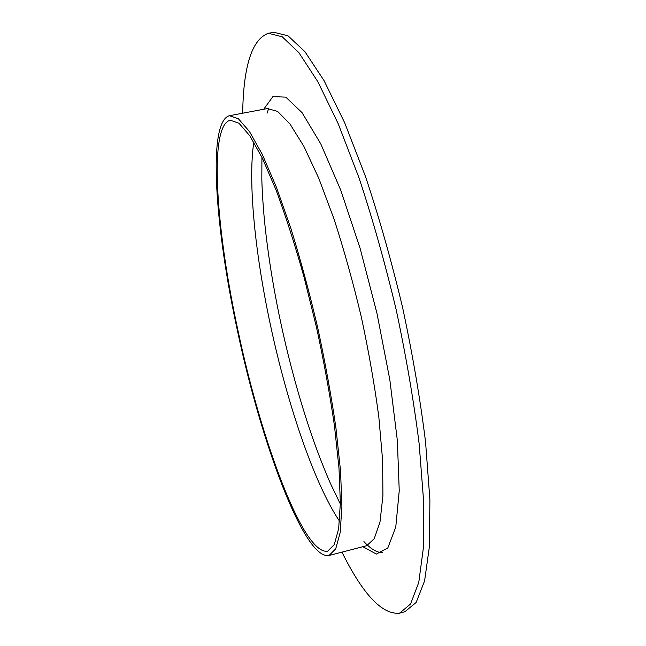 <?xml version="1.0" encoding="UTF-8"?>
<svg xmlns="http://www.w3.org/2000/svg" width="646" height="646" viewBox="0 0 646 646"><rect width="100%" height="100%" fill="white"/><g stroke="black" fill="none" stroke-linecap="round" stroke-linejoin="round"><path stroke-width="0.97" d="M242.678 113.211C243.413 65.924 251.988 39.277 268.389 33.269L273.88 32.3L288.003 35.813L304.904 51.656L324.058 80.637L344.633 122.675L365.483 176.471C379.137 217.427 391.524 261.17 402.644 307.698C412.624 354.484 420.271 399.301 425.569 442.147L429.897 499.681L429.412 546.476L424.592 580.883L416.153 602.46L404.913 611.705L399.543 613.191C382.149 614.831 362.947 594.465 341.936 552.088M268.389 33.269L282.278 36.822L298.945 52.73L317.889 81.784L338.278 123.903L358.99 177.787C372.58 218.808 384.927 262.607 396.046 309.192C406.059 356.027 413.755 400.875 419.141 443.754L423.623 501.304L423.348 548.099L418.753 582.482L410.549 604.002L399.543 613.191M238.317 332.149C216.265 231.534 208.222 125.695 230.234 120.204L239.02 123.273L249.857 135.846L262.405 158.254L276.108 190.158C285.621 215.804 294.923 244.745 304.008 276.981L316.467 327.191C323.88 361.485 329.88 394.367 334.458 425.835L339.005 468.245L340.353 502.943L338.674 528.573L334.297 544.586L327.692 551.135C303.507 555.689 261.323 440.733 238.317 332.149M237.744 332.06C215.28 229.588 206.978 121.383 229.516 115.699L238.463 118.816L249.518 131.623L262.324 154.467L276.318 187.009L290.773 228.086C300.382 259.103 309.305 292.057 317.541 326.949C325.116 361.978 331.245 395.57 335.912 427.709L340.547 471.007L341.912 506.399L340.184 532.53L335.718 548.842L328.975 555.512C304.193 560.09 261.17 442.623 237.744 332.06M267.048 113.236L268.752 108.399M382.682 552.718C376.917 552.661 370.667 548.955 363.924 541.582M339.546 521.209C314.109 483.474 287.195 403.564 270.424 324.954C255.275 254.322 247.765 182.422 253.813 142.12M229.516 115.699L267.347 108.56L277.594 111.403L289.909 123.879L303.862 146.319L318.841 178.425L334.03 219.042C343.987 249.752 353.087 282.423 361.324 317.041C368.785 351.844 374.632 385.242 378.855 417.251L382.626 460.453L382.916 495.878L379.977 522.146L374.228 538.699L366.718 545.717L328.975 555.512M263.721 109.247L272.903 96.609L285.807 97.134L302.045 112.638L320.796 143.913L340.717 190.077L360.08 248.234L377.006 313.496L389.813 379.686L397.355 440.524L399.236 490.766L395.772 527.063L387.786 548.05L376.36 554.074L362.64 546.621M261.921 157.269L261.824 178.756C261.961 187.098 263.003 206.478 264.779 223.581C268.074 255.065 273.355 287.89 280.614 322.047C289.295 362.479 299.817 400.673 312.163 436.623C318.785 455.898 327.885 477.975 331.01 484.694L340.345 504.042"/></g></svg>
